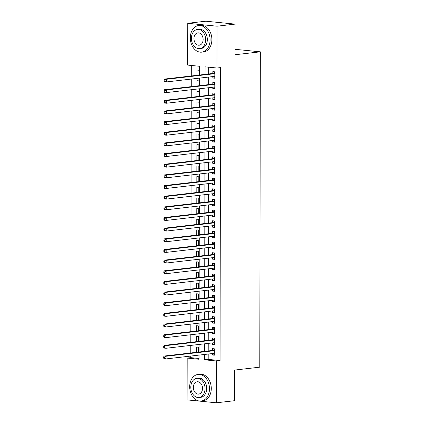 <?xml version="1.0" encoding="UTF-8"?>
<svg xmlns="http://www.w3.org/2000/svg" width="424" height="424" viewBox="0 0 424 424"><rect width="100%" height="100%" fill="white"/><g stroke="black" fill="none" stroke-linecap="round" stroke-linejoin="round"><path stroke-width="0.64" d="M199.534 75.027L199.55 66.282L187.684 65.1L187.758 23.288L205.826 21.2L235.097 24.115L235.044 54.744L260.336 51.823L259.785 367.163L234.493 370.083L234.44 400.712L216.373 402.8L187.101 399.885L187.175 358.073L199.042 359.25L199.047 355.105M190.789 356.059L190.784 357.655L187.175 358.073M191.298 65.46L191.277 75.981M191.272 79.071L191.261 86.634M191.256 89.724L191.24 97.287M191.235 100.377L191.224 107.94M191.219 111.03L191.203 118.593M191.198 121.683L191.187 129.246M191.182 132.336L191.166 139.899M191.16 142.989L191.15 150.557M191.144 153.642L191.129 161.21M191.123 164.295L191.113 171.863M191.107 174.953L191.092 182.516M191.086 185.606L191.076 193.169M191.07 196.259L191.054 203.822M191.049 206.912L191.038 214.475M191.033 217.565L191.017 225.128M191.012 228.218L191.001 235.781M190.996 238.871L190.98 246.434M190.975 249.524L190.964 257.087M190.959 260.177L190.943 267.74M190.938 270.83L190.927 278.393M190.917 281.483L190.906 289.051M190.901 292.136L190.885 299.704M190.88 302.789L190.869 310.357M190.864 313.447L190.848 321.01M190.842 324.1L190.832 331.663M190.827 334.753L190.811 342.316M190.805 345.406L190.795 352.969M212.837 76.58L212.837 78.016L214.814 78.212L214.825 71.82L212.848 71.624L212.843 73.49M212.822 87.233L212.816 88.669L214.793 88.865L214.809 82.473L212.827 82.277L212.827 84.143M212.8 97.886L212.8 99.322L214.777 99.523L214.788 93.126L212.811 92.93L212.806 94.796M212.784 108.539L212.779 109.975L214.756 110.176L214.772 103.785L212.79 103.583L212.79 105.449M212.763 119.192L212.763 120.633L214.74 120.829L214.751 114.438L212.774 114.236L212.769 116.102M212.747 129.845L212.742 131.286L214.719 131.482L214.73 125.091L212.753 124.895L212.753 126.755M212.726 140.498L212.726 141.939L214.703 142.135L214.714 135.744L212.737 135.548L212.731 137.408M212.71 151.151L212.705 152.592L214.682 152.788L214.692 146.397L212.716 146.201L212.716 148.061M212.689 161.804L212.689 163.245L214.666 163.441L214.677 157.05L212.7 156.853L212.694 158.719M212.673 172.457L212.668 173.898L214.645 174.094L214.655 167.703L212.678 167.507L212.678 169.372M212.652 183.11L212.652 184.551L214.629 184.747L214.639 178.356L212.663 178.16L212.657 180.025M212.636 193.768L212.631 195.204L214.608 195.4L214.618 189.009L212.641 188.812L212.641 190.678M212.615 204.421L212.615 205.857L214.592 206.053L214.602 199.662L212.625 199.466L212.62 201.331M212.599 215.074L212.594 216.51L214.571 216.706L214.581 210.315L212.604 210.119L212.604 211.984M212.578 225.727L212.578 227.163L214.555 227.359L214.565 220.968L212.588 220.772L212.583 222.637M212.562 236.38L212.557 237.816L214.533 238.018L214.544 231.621L212.567 231.424L212.567 233.29M212.541 247.033L212.541 248.469L214.518 248.671L214.528 242.279L212.551 242.078L212.546 243.943M212.525 257.686L212.519 259.128L214.496 259.324L214.507 252.932L212.53 252.731L212.53 254.596M212.504 268.339L212.504 269.781L214.48 269.977L214.491 263.585L212.514 263.389L212.509 265.249M212.488 278.992L212.482 280.434L214.459 280.63L214.47 274.238L212.493 274.042L212.493 275.902M212.466 289.645L212.466 291.087L214.443 291.283L214.454 284.891L212.477 284.695L212.472 286.555M212.451 300.298L212.445 301.74L214.422 301.936L214.433 295.544L212.456 295.348L212.456 297.213M212.429 310.951L212.429 312.393L214.406 312.589L214.417 306.197L212.44 306.001L212.435 307.866M212.413 321.609L212.408 323.046L214.385 323.242L214.396 316.85L212.419 316.654L212.419 318.519M212.392 332.262L212.392 333.699L214.369 333.895L214.38 327.503L212.403 327.307L212.398 329.172M212.376 342.915L212.371 344.352L214.348 344.548L214.358 338.156L212.382 337.96L212.382 339.825M198.512 352.079L198.517 347.235L196.54 347.039L196.535 352.307M198.527 341.426L198.538 336.582L196.561 336.386L196.551 341.654M198.549 330.773L198.554 325.929L196.577 325.733L196.572 331.001M198.565 320.12L198.575 315.276L196.598 315.08L196.588 320.348M198.586 309.467L198.591 304.623L196.614 304.427L196.609 309.695M198.602 298.809L198.612 293.97L196.635 293.774L196.625 299.042M198.623 288.156L198.633 283.317L196.651 283.115L196.646 288.389M198.639 277.503L198.649 272.664L196.672 272.462L196.662 277.731M198.66 266.85L198.671 262.006L196.688 261.809L196.683 267.078M198.676 256.197L198.686 251.353L196.709 251.156L196.699 256.425M198.697 245.544L198.708 240.7L196.725 240.503L196.72 245.772M198.713 234.891L198.724 230.047L196.747 229.85L196.736 235.119M198.734 224.238L198.745 219.394L196.763 219.197L196.757 224.466M198.75 213.585L198.761 208.741L196.784 208.544L196.773 213.813M198.771 202.932L198.782 198.088L196.8 197.891L196.794 203.16M198.787 192.279L198.798 187.434L196.821 187.238L196.81 192.507M198.808 181.626L198.819 176.782L196.837 176.585L196.831 181.854M198.829 170.973L198.835 166.129L196.858 165.932L196.847 171.201M198.845 160.314L198.856 155.476L196.874 155.279L196.869 160.548M198.867 149.661L198.872 144.823L196.895 144.621L196.884 149.889M198.883 139.008L198.893 134.169L196.911 133.968L196.906 139.236M198.904 128.355L198.909 123.511L196.932 123.315L196.922 128.583M198.92 117.702L198.93 112.858L196.948 112.662L196.943 117.93M198.941 107.049L198.946 102.205L196.969 102.009L196.959 107.277M198.957 96.396L198.967 91.552L196.985 91.356L196.98 96.624M198.978 85.743L198.983 80.899L197.006 80.703L196.996 85.971M190.784 357.655L199.042 358.476M198.994 75.09L199.004 70.246L197.028 70.05L197.017 75.318M208.2 354.045L208.189 359.388L220.056 360.57L220.57 67.602L216.956 68.015L205.089 66.833L205.078 74.386M208.703 67.193L208.688 73.967M208.682 77.057L208.672 84.625M208.666 87.71L208.65 95.278M208.645 98.363L208.635 105.931M208.629 109.021L208.613 116.584M208.608 119.674L208.597 127.237M208.592 130.327L208.576 137.89M208.571 140.98L208.56 148.543M208.555 151.633L208.539 159.196M208.534 162.286L208.523 169.849M208.518 172.939L208.502 180.502M208.497 183.592L208.486 191.155M208.481 194.245L208.465 201.808M208.46 204.898L208.449 212.461M208.444 215.551L208.428 223.119M208.423 226.204L208.412 233.772M208.407 236.857L208.391 244.425M208.385 247.515L208.375 255.078M208.369 258.168L208.354 265.731M208.348 268.821L208.338 276.384M208.332 279.474L208.317 287.037M208.311 290.127L208.301 297.69M208.295 300.78L208.279 308.343M208.274 311.433L208.263 318.996M208.258 322.086L208.242 329.649M208.237 332.739L208.226 340.302M208.221 343.392L208.205 350.961M212.355 353.568L212.355 355.005L214.332 355.201L214.343 348.809L212.366 348.613L212.36 350.478M260.336 51.823L235.05 49.306M235.097 24.115L217.03 26.203L216.956 68.015M187.758 23.288L217.03 26.203M220.056 360.57L216.447 360.983L216.373 402.8M204.585 354.464L204.58 359.806L216.447 360.983M205.073 77.475L205.057 85.038M205.052 88.128L205.041 95.692M205.031 98.781L205.02 106.345M205.015 109.434L204.999 117.003M204.993 120.087L204.983 127.656M204.978 130.74L204.962 138.309M204.956 141.399L204.946 148.962M204.94 152.052L204.924 159.615M204.919 162.705L204.909 170.268M204.903 173.358L204.887 180.921M204.882 184.011L204.872 191.574M204.866 194.664L204.85 202.227M204.845 205.317L204.834 212.88M204.829 215.97L204.813 223.533M204.808 226.623L204.797 234.186M204.792 237.276L204.776 244.839M204.771 247.929L204.76 255.497M204.755 258.582L204.739 266.15M204.734 269.235L204.723 276.803M204.718 279.893L204.702 287.456M204.697 290.546L204.686 298.109M204.681 301.199L204.665 308.762M204.66 311.852L204.649 319.415M204.644 322.505L204.628 330.068M204.622 333.158L204.612 340.721M204.607 343.811L204.591 351.374M199.052 352.015L199.068 344.452M199.073 341.362L199.084 333.799M199.089 330.709L199.105 323.146M199.11 320.056L199.121 312.493M199.126 309.403L199.142 301.835M199.148 298.75L199.158 291.182M199.163 288.097L199.179 280.529M199.185 277.439L199.195 269.876M199.201 266.786L199.216 259.223M199.222 256.133L199.232 248.57M199.238 245.48L199.254 237.917M199.259 234.827L199.269 227.264M199.275 224.174L199.291 216.611M199.296 213.521L199.307 205.958M199.312 202.868L199.328 195.305M199.333 192.215L199.344 184.652M199.349 181.562L199.365 173.999M199.37 170.909L199.381 163.341M199.386 160.256L199.402 152.688M199.407 149.603L199.418 142.035M199.423 138.945L199.439 131.382M199.444 128.292L199.455 120.729M199.46 117.639L199.476 110.076M199.481 106.986L199.492 99.423M199.497 96.333L199.513 88.77M199.519 85.68L199.529 78.117M208.189 359.388L204.58 359.806M214.332 354.777L212.355 355.005M214.348 344.124L212.371 344.352M214.369 333.471L212.392 333.699M214.385 322.818L212.408 323.046M214.406 312.165L212.429 312.393M214.422 301.512L212.445 301.74M214.443 290.859L212.466 291.087M214.459 280.206L212.482 280.434M214.48 269.547L212.504 269.781M214.496 258.894L212.519 259.128M214.518 248.241L212.541 248.469M214.533 237.588L212.557 237.816M214.555 226.935L212.578 227.163M214.571 216.282L212.594 216.51M214.592 205.629L212.615 205.857M214.608 194.976L212.631 195.204M214.629 184.323L212.652 184.551M214.645 173.67L212.668 173.898M214.666 163.017L212.689 163.245M214.687 152.364L212.705 152.592M214.703 141.711L212.726 141.939M214.724 131.053L212.742 131.286M214.74 120.4L212.763 120.633M214.761 109.747L212.779 109.975M214.777 99.094L212.8 99.322M214.798 88.441L212.816 88.669M214.814 77.788L212.837 78.016M214.337 350.553L212.938 350.409L164.014 356.065L165.991 356.261L214.337 350.675M164.459 357.109L165.991 356.261L165.985 358.921L164.008 358.725L163.664 358.094L164.454 358.174L164.459 357.109L163.664 357.029L163.664 358.094M214.332 353.34L165.985 358.921L164.454 358.174M212.938 350.409A1.071 0.721 95.7 0 0 213.208 350.304L214.343 349.503M214.332 353.658L213.791 353.399M164.014 356.065L163.664 357.029M189.703 386.757A13.393 9.832 -96.6 0 0 201.13 401.051A13.393 9.832 -96.6 0 0 209.483 388.729A13.393 9.832 -96.6 0 0 198.056 374.44A13.393 9.832 -96.6 0 0 189.703 386.757M201.13 401.051L202.937 400.839A13.393 9.832 -96.6 0 0 211.29 388.522A13.393 9.832 -96.6 0 0 199.863 374.228L198.056 374.44M196.821 378.356L198.485 378.166A9.646 7.081 83.4 0 1 206.711 388.453A9.646 7.081 83.4 0 1 200.7 397.325L199.036 397.516A9.646 7.081 -96.6 0 0 205.052 388.644A9.646 7.081 -96.6 0 0 196.821 378.356A9.646 7.081 -96.6 0 0 190.811 387.229A9.646 7.081 -96.6 0 0 199.036 397.516M202.518 388.395A6.217 4.563 -96.6 0 0 197.218 381.764A6.217 4.563 -96.6 0 0 193.339 387.478A6.217 4.563 -96.6 0 0 198.644 394.108A6.217 4.563 -96.6 0 0 202.518 388.395M190.312 37.858A13.393 9.832 -96.6 0 0 201.739 52.152A13.393 9.832 -96.6 0 0 210.092 39.83A13.393 9.832 -96.6 0 0 198.665 25.541A13.393 9.832 -96.6 0 0 190.312 37.858M201.739 52.152L203.547 51.94A13.393 9.832 -96.6 0 0 211.894 39.623A13.393 9.832 -96.6 0 0 200.472 25.329L198.665 25.541M197.43 29.457L199.095 29.267A9.646 7.081 83.4 0 1 207.32 39.554A9.646 7.081 83.4 0 1 201.31 48.426L199.646 48.617A9.646 7.081 -96.6 0 0 205.661 39.745A9.646 7.081 -96.6 0 0 197.43 29.457A9.646 7.081 -96.6 0 0 191.42 38.33A9.646 7.081 -96.6 0 0 199.646 48.617M203.128 39.496A6.217 4.563 -96.6 0 0 197.828 32.865A6.217 4.563 -96.6 0 0 193.948 38.579A6.217 4.563 -96.6 0 0 199.254 45.209A6.217 4.563 -96.6 0 0 203.128 39.496M214.358 339.9L212.959 339.757L164.035 345.412L166.012 345.608L214.358 340.022M164.475 346.456L166.012 345.608L166.007 348.268L164.03 348.072L163.685 347.442L164.475 347.521L164.475 346.456L163.685 346.376L163.685 347.442M214.353 342.687L166.007 348.268L164.475 347.521M212.959 339.757A1.071 0.721 95.7 0 0 213.23 339.651L214.358 338.85M214.353 343.005L213.807 342.746M164.035 345.412L163.685 346.376M214.374 329.241L212.975 329.104L164.051 334.759L166.028 334.955L214.374 329.369M164.496 335.803L166.028 334.955L166.023 337.615L164.046 337.419L163.701 336.789L164.491 336.868L164.496 335.803L163.701 335.723L163.701 336.789M214.369 332.029L166.023 337.615L164.491 336.868M212.975 329.104A1.071 0.721 95.7 0 0 213.246 328.998L214.38 328.197M214.369 332.352L213.828 332.093M164.051 334.759L163.701 335.723M214.396 318.588L212.996 318.451L164.072 324.106L166.049 324.302L214.396 318.716M164.512 325.15L166.049 324.302L166.044 326.962L164.067 326.766L163.722 326.136L164.512 326.215L164.512 325.15L163.722 325.07L163.722 326.136M214.39 321.376L166.044 326.962L164.512 326.215M212.996 318.451A1.071 0.721 95.7 0 0 213.267 318.344L214.396 317.544M214.39 321.699L213.844 321.44M164.072 324.106L163.722 325.07M214.412 307.935L213.012 307.798L164.088 313.447L166.065 313.649L214.412 308.062M164.533 314.497L166.065 313.649L166.06 316.309L164.083 316.113L163.738 315.483L164.528 315.562L164.533 314.497L163.738 314.417L163.738 315.483M214.406 310.723L166.06 316.309L164.528 315.562M213.012 307.798A1.071 0.721 95.7 0 0 213.283 307.692L214.417 306.886M214.406 311.046L213.866 310.787M164.088 313.447L163.738 314.417M214.433 297.282L213.034 297.144L164.109 302.794L166.086 302.996L214.433 297.409M164.549 303.844L166.086 302.996L166.081 305.656L164.104 305.46L163.759 304.829L164.549 304.909L164.549 303.844L163.759 303.764L163.759 304.829M214.427 300.07L166.081 305.656L164.549 304.909M213.034 297.144A1.071 0.721 95.7 0 0 213.304 297.039L214.433 296.233M214.427 300.393L213.882 300.134M164.109 302.794L163.759 303.764M214.449 286.629L213.049 286.491L164.125 292.141L166.102 292.337L214.449 286.757M164.57 293.191L166.102 292.337L166.097 295.003L164.12 294.807L163.775 294.176L164.565 294.256L164.57 293.191L163.781 293.111L163.775 294.176M214.443 289.417L166.097 295.003L164.565 294.256M213.049 286.491A1.071 0.721 95.7 0 0 213.32 286.38L214.454 285.58M214.443 289.74L213.903 289.481M164.125 292.141L163.781 293.111M214.47 275.976L213.071 275.839L164.146 281.488L166.123 281.684L214.47 276.104M164.586 282.538L166.123 281.684L166.118 284.35L164.141 284.154L163.797 283.524L164.586 283.603L164.586 282.538L163.797 282.458L163.797 283.524M214.464 278.764L166.118 284.35L164.586 283.603M213.071 275.839A1.071 0.721 95.7 0 0 213.341 275.727L214.47 274.927M214.464 279.087L213.919 278.828M164.146 281.488L163.797 282.458M214.486 265.323L213.087 265.186L164.162 270.835L166.139 271.031L214.486 265.445M164.607 271.879L166.139 271.031L166.134 273.697L164.157 273.501L163.812 272.871L164.602 272.945L164.607 271.879L163.818 271.805L163.812 272.871M214.48 268.111L166.134 273.697L164.602 272.945M213.087 265.186A1.071 0.721 95.7 0 0 213.357 265.074L214.491 264.274M214.48 268.434L213.94 268.175M164.162 270.835L163.818 271.805M214.507 254.67L213.108 254.532L164.183 260.182L166.16 260.378L214.507 254.792M164.623 261.226L166.16 260.378L166.155 263.044L164.178 262.848L163.834 262.212L164.623 262.292L164.623 261.226L163.834 261.147L163.834 262.212M214.502 257.458L166.155 263.044L164.623 262.292M213.108 254.532A1.071 0.721 95.7 0 0 213.378 254.421L214.507 253.621M214.502 257.781L213.956 257.522M164.183 260.182L163.834 261.147M214.523 244.017L213.124 243.88L164.199 249.529L166.176 249.725L214.523 244.139M164.644 250.573L166.176 249.725L166.171 252.391L164.194 252.195L163.85 251.559L164.639 251.639L164.644 250.573L163.855 250.494L163.85 251.559M214.518 246.805L166.171 252.391L164.639 251.639M213.124 243.88A1.071 0.721 95.7 0 0 213.394 243.768L214.528 242.968M214.518 247.128L213.977 246.869M164.199 249.529L163.855 250.494M214.544 233.364L213.145 233.221L164.221 238.876L166.197 239.072L214.544 233.486M164.66 239.92L166.197 239.072L166.192 241.738L164.215 241.537L163.871 240.906L164.66 240.986L164.66 239.92L163.871 239.841L163.871 240.906M214.539 236.152L166.192 241.738L164.66 240.986M213.145 233.221A1.071 0.721 95.7 0 0 213.415 233.115L214.544 232.315M214.539 236.475L213.993 236.216M164.221 238.876L163.871 239.841M214.56 222.711L213.161 222.568L164.236 228.223L166.213 228.419L214.56 222.833M164.682 229.267L166.213 228.419L166.208 231.085L164.231 230.884L163.887 230.253L164.676 230.333L164.682 229.267L163.892 229.188L163.887 230.253M214.555 225.499L166.208 231.085L164.676 230.333M213.161 222.568A1.071 0.721 95.7 0 0 213.431 222.462L214.565 221.662M214.555 225.817L214.014 225.563M164.236 228.223L163.892 229.188M214.581 212.058L213.182 211.915L164.258 217.57L166.234 217.766L214.581 212.18M164.698 218.614L166.234 217.766L166.229 220.427L164.252 220.231L163.908 219.6L164.698 219.68L164.698 218.614L163.908 218.535L163.908 219.6M214.576 214.846L166.229 220.427L164.698 219.68M213.182 211.915A1.071 0.721 95.7 0 0 213.452 211.809L214.581 211.009M214.576 215.164L214.03 214.904M164.258 217.57L163.908 218.535M214.597 201.405L213.198 201.262L164.274 206.917L166.25 207.113L214.597 201.527M164.719 207.961L166.25 207.113L166.245 209.774L164.268 209.578L163.924 208.947L164.713 209.027L164.719 207.961L163.929 207.882L163.924 208.947M214.592 204.193L166.245 209.774L164.713 209.027M213.198 201.262A1.071 0.721 95.7 0 0 213.468 201.156L214.602 200.356M214.592 204.511L214.051 204.251M164.274 206.917L163.929 207.882M214.618 190.747L213.219 190.609L164.295 196.264L166.272 196.46L214.618 190.874M164.735 197.308L166.272 196.46L166.266 199.121L164.289 198.925L163.945 198.294L164.735 198.374L164.735 197.308L163.945 197.229L163.945 198.294M214.613 193.535L166.266 199.121L164.735 198.374M213.219 190.609A1.071 0.721 95.7 0 0 213.489 190.503L214.618 189.703M214.613 193.858L214.067 193.598M164.295 196.264L163.945 197.229M214.634 180.094L213.235 179.956L164.311 185.611L166.287 185.807L214.634 180.221M164.756 186.655L166.287 185.807L166.282 188.468L164.305 188.272L163.961 187.641L164.756 187.721L164.756 186.655L163.966 186.576L163.961 187.641M214.629 182.882L166.282 188.468L164.756 187.721M213.235 179.956A1.071 0.721 95.7 0 0 213.505 179.85L214.639 179.045M214.629 183.205L214.088 182.945M164.311 185.611L163.966 186.576M214.655 169.441L213.256 169.303L164.332 174.953L166.309 175.154L214.655 169.568M164.772 176.002L166.309 175.154L166.303 177.815L164.327 177.619L163.982 176.988L164.772 177.068L164.772 176.002L163.982 175.923L163.982 176.988M214.65 172.229L166.303 177.815L164.772 177.068M213.256 169.303A1.071 0.721 95.7 0 0 213.526 169.197L214.655 168.392M214.65 172.552L214.104 172.292M164.332 174.953L163.982 175.923M214.671 158.788L213.272 158.65L164.348 164.3L166.325 164.501L214.671 158.915M164.793 165.349L166.325 164.501L166.319 167.162L164.342 166.966L163.998 166.335L164.793 166.415L164.793 165.349L164.003 165.27L163.998 166.335M214.666 161.576L166.319 167.162L164.793 166.415M213.272 158.65A1.071 0.721 95.7 0 0 213.542 158.544L214.677 157.739M214.666 161.899L214.125 161.639M164.348 164.3L164.003 165.27M214.692 148.135L213.293 147.997L164.369 153.647L166.346 153.843L214.692 148.262M164.809 154.696L166.346 153.843L166.341 156.509L164.364 156.313L164.019 155.682L164.809 155.762L164.809 154.696L164.019 154.617L164.019 155.682M214.687 150.923L166.341 156.509L164.809 155.762M213.293 147.997A1.071 0.721 95.7 0 0 213.564 147.886L214.692 147.086M214.687 151.246L214.141 150.986M164.369 153.647L164.019 154.617M214.708 137.482L213.309 137.344L164.385 142.994L166.362 143.19L214.708 137.609M164.83 144.038L166.362 143.19L166.356 145.856L164.38 145.66L164.035 145.029L164.83 145.103L164.83 144.038L164.04 143.964L164.035 145.029M214.703 140.27L166.356 145.856L164.83 145.103M213.309 137.344A1.071 0.721 95.7 0 0 213.579 137.233L214.714 136.433M214.703 140.593L214.162 140.333M164.385 142.994L164.04 143.964M214.73 126.829L213.33 126.691L164.406 132.341L166.383 132.537L214.73 126.951M164.846 133.385L166.383 132.537L166.378 135.203L164.401 135.007L164.056 134.376L164.846 134.45L164.846 133.385L164.056 133.311L164.056 134.376M214.724 129.617L166.378 135.203L164.846 134.45M213.33 126.691A1.071 0.721 95.7 0 0 213.601 126.58L214.73 125.78M214.724 129.94L214.184 129.68M164.406 132.341L164.056 133.311M214.745 116.176L213.346 116.038L164.422 121.688L166.399 121.884L214.745 116.298M164.867 122.732L166.399 121.884L166.393 124.55L164.417 124.354L164.072 123.718L164.867 123.797L164.867 122.732L164.077 122.653L164.072 123.718M214.745 118.964L166.393 124.55L164.867 123.797M213.346 116.038A1.071 0.721 95.7 0 0 213.617 115.927L214.751 115.127M214.74 119.287L214.2 119.027M164.422 121.688L164.077 122.653M214.767 105.523L213.367 105.385L164.443 111.035L166.42 111.231L214.767 105.645M164.883 112.079L166.42 111.231L166.415 113.897L164.438 113.701L164.093 113.065L164.883 113.144L164.883 112.079L164.093 112L164.093 113.065M214.761 108.311L166.415 113.897L164.883 113.144M213.367 105.385A1.071 0.721 95.7 0 0 213.638 105.274L214.767 104.474M214.761 108.634L214.221 108.374M164.443 111.035L164.093 112M214.782 94.87L213.383 94.727L164.459 100.382L166.436 100.578L214.782 94.992M164.904 101.426L166.436 100.578L166.436 103.244L164.454 103.043L164.109 102.412L164.904 102.491L164.904 101.426L164.114 101.347L164.109 102.412M214.782 97.658L166.436 103.244L164.904 102.491M213.383 94.727A1.071 0.721 95.7 0 0 213.654 94.621L214.788 93.821M214.777 97.981L214.237 97.721M164.459 100.382L164.114 101.347M214.804 84.217L213.404 84.074L164.48 89.729L166.457 89.925L214.804 84.339M164.92 90.773L166.457 89.925L166.452 92.591L164.475 92.39L164.13 91.759L164.92 91.838L164.92 90.773L164.13 90.694L164.13 91.759M214.798 87.005L166.452 92.591L164.92 91.838M213.404 84.074A1.071 0.721 95.7 0 0 213.675 83.968L214.804 83.168M214.798 87.323L214.258 87.068M164.48 89.729L164.13 90.694M214.82 73.564L213.42 73.421L164.496 79.076L166.473 79.272L214.82 73.686M164.941 80.12L166.473 79.272L166.473 81.933L164.491 81.737L164.146 81.106L164.941 81.185L164.941 80.12L164.152 80.041L164.146 81.106M214.82 76.352L166.473 81.933L164.941 81.185M213.42 73.421A1.071 0.721 95.7 0 0 213.691 73.315L214.825 72.515M214.814 76.67L214.274 76.41M164.496 79.076L164.152 80.041M214.337 350.415L213.208 350.304M214.358 339.762L213.23 339.651M214.374 329.109L213.246 328.998M214.396 318.456L213.267 318.344M214.412 307.803L213.283 307.692M214.433 297.15L213.304 297.039M214.449 286.497L213.32 286.38M214.47 275.844L213.341 275.727M214.486 265.191L213.357 265.074M214.507 254.532L213.378 254.421M214.523 243.88L213.394 243.768M214.544 233.227L213.415 233.115M214.56 222.573L213.431 222.462M214.581 211.921L213.452 211.809M214.597 201.268L213.468 201.156M214.618 190.614L213.489 190.503M214.634 179.962L213.505 179.85M214.655 169.309L213.526 169.197M214.671 158.656L213.542 158.544M214.692 148.002L213.564 147.886M214.708 137.35L213.579 137.233M214.73 126.697L213.601 126.58M214.745 116.038L213.617 115.927M214.767 105.385L213.638 105.274M214.782 94.732L213.654 94.621M214.804 84.079L213.675 83.968M214.825 73.426L213.691 73.315"/></g></svg>
